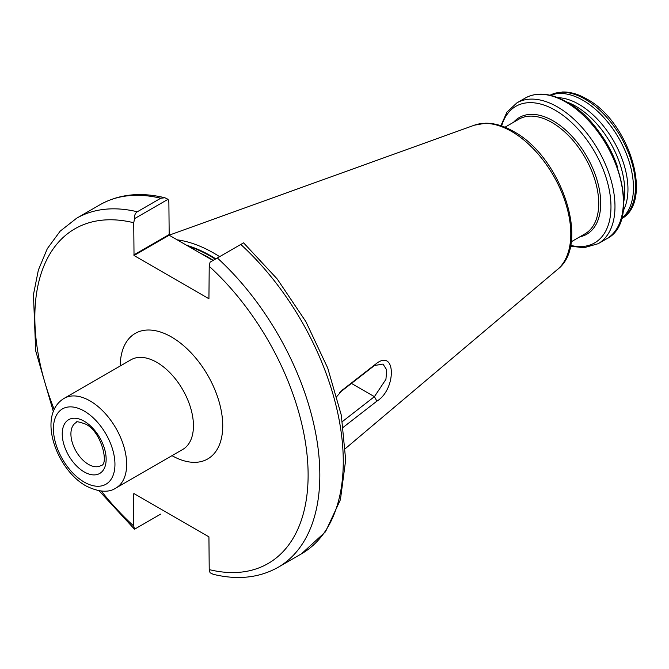 <?xml version="1.0" encoding="UTF-8"?>
<svg xmlns="http://www.w3.org/2000/svg" width="669" height="669" viewBox="0 0 669 669"><rect width="100%" height="100%" fill="white"/><g stroke="black" fill="none" stroke-linecap="round" stroke-linejoin="round"><path stroke-width="1" d="M592.45 123.941A71.349 41.194 60 0 1 617.73 167.718M566.392 101.839A69.283 39.998 60 0 1 575.75 106.204A69.283 39.998 60 0 1 623.834 201.344M557.795 97.674A69.283 39.998 60 0 1 578.978 104.347A69.283 39.998 60 0 1 623.148 210.869M550.37 95.316A71.349 41.194 60 0 1 583 100.333A71.349 41.194 60 0 1 628.776 160.527A71.349 41.194 60 0 1 621.484 218.479M168.036 199.303L134.586 218.612C134.243 215.527 135.155 213.244 137.312 211.772L160.744 198.241L164.875 197.756L168.036 199.303L168.881 202.456L169.182 235.212L212.993 260.5M177.176 239.828A145.089 83.767 60 0 1 213.946 253.191A145.089 83.767 60 0 1 219.649 256.662M336.925 396.383L342.444 389.977L376.881 363.158C396.14 349.134 396.19 389.592 376.881 401.157L343.364 427.207M160.744 514.076L134.586 529.179L160.744 514.076M99.087 490.787L134.511 529.221L133.733 526.026L133.733 493.781M134.586 218.612L133.733 222.744L134.026 255.508L208.929 298.742L209.221 266.329L210.066 262.189L217.358 257.983A201.52 116.347 60 0 1 278.095 567.32L301.527 553.79A201.52 116.347 -120 0 0 240.79 244.453L217.358 257.983M278.095 567.32C259.204 577.891 237.579 580.224 213.227 574.303L210.066 572.764L209.221 569.603L208.929 536.847L134.026 493.605M243.516 242.88L240.79 244.453M342.469 421.52L374.414 396.658L385.929 379.348L386.724 369.924L383.002 364.053L374.414 365.542L339.793 392.494M351.459 383.404L374.414 396.658L376.881 401.157M374.414 365.542L376.881 363.158M342.444 389.977L339.977 392.335M88.475 464.378A24.837 14.342 -120 0 0 101.111 465.473C108.98 465.005 101.847 431.48 85.481 424.062C78.741 421.687 75.681 421.152 76.274 422.465A24.837 14.342 -120 0 0 72.193 442.293A24.837 14.342 -120 0 0 88.475 464.378M84.194 421.219A31.05 17.929 60 0 1 106.145 459.243A31.05 17.929 60 0 1 84.194 471.921A31.05 17.929 60 0 1 62.234 433.897A31.05 17.929 60 0 1 84.194 421.219M84.194 482.081A43.493 25.113 -120 0 0 114.951 464.328A43.493 25.113 -120 0 0 84.194 411.059A43.493 25.113 -120 0 0 53.436 428.812A43.493 25.113 -120 0 0 84.194 482.081M90.047 400.915A51.781 29.896 60 0 1 123.874 446.541A51.781 29.896 60 0 1 115.938 488.027L182.721 449.476A51.781 29.896 -120 0 0 190.657 407.981A51.781 29.896 -120 0 0 156.83 362.355A51.781 29.896 -120 0 0 130.94 359.788L64.157 398.348A51.781 29.896 60 0 1 90.047 400.915M120.219 365.976A72.486 41.854 60 0 1 171.473 336.992A72.486 41.854 60 0 1 222.735 425.467A72.486 41.854 60 0 1 172 455.664M513.575 122.26A67.402 38.911 60 0 1 553.071 120.83A67.402 38.911 60 0 1 598.638 186.066A67.402 38.911 60 0 1 579.747 236.868M501.641 125.964A78.833 45.517 60 0 1 555.237 110.243A78.833 45.517 60 0 1 610.437 197.547A78.833 45.517 60 0 1 570.573 245.356M500.905 125.713L506.926 112.149L516.853 102.909A81.292 46.93 60 0 1 557.494 106.931A81.292 46.93 60 0 1 610.605 178.573A81.292 46.93 60 0 1 598.145 243.708L606.515 238.875C643.946 221.079 615.697 127.47 566.702 102.023C550.83 93.066 537.006 91.753 525.224 98.075A81.292 46.93 60 0 1 565.874 102.098A81.292 46.93 60 0 1 618.976 173.739A81.292 46.93 60 0 1 606.515 238.875M550.052 95.232A71.349 41.194 60 0 1 585.057 99.137A71.349 41.194 60 0 1 631.486 161.413A71.349 41.194 60 0 1 621.384 218.796M199.755 252.857A143.852 83.048 60 0 1 208.385 257.414A143.852 83.048 60 0 1 213.244 260.358M188.349 246.284A143.852 83.048 60 0 1 210.434 256.227A143.852 83.048 60 0 1 215.301 259.171M186.601 245.272A143.935 83.098 60 0 1 210.894 255.901A143.935 83.098 60 0 1 215.811 258.878M511.601 131.458A83.7 48.327 60 0 1 565.046 201.277A83.7 48.327 60 0 1 557.545 269.415C591.162 244.101 560.856 156.579 513.583 131.467C503.966 125.906 494.634 123.155 485.569 123.213L474.296 125.212A83.7 48.327 60 0 1 511.601 131.458M504.986 127.219L518.851 119.216A66.172 38.208 60 0 1 551.933 122.494A66.172 38.208 60 0 1 595.167 180.806A66.172 38.208 60 0 1 585.024 233.824L571.159 241.835M160.744 198.241A201.52 116.347 -120 0 0 100.007 204.739C118.898 194.169 140.523 191.844 164.875 197.756M100.007 204.739L76.575 218.27A201.52 116.347 60 0 1 137.312 211.772M133.733 222.744A193.241 111.564 -120 0 0 54.222 409.487M101.32 491.063A193.241 111.564 -120 0 0 133.733 526.026M209.221 569.603A193.241 111.564 -120 0 0 308.116 475.065A193.241 111.564 -120 0 0 209.221 266.329M169.182 235.212L134.026 255.508M168.881 234.702L133.733 254.998M64.157 398.348C36.67 414.83 56.204 469.32 85.908 485.878C98.694 492.192 108.704 492.911 115.938 488.027M570.423 246.117L583.861 247.764L598.145 243.708M620.732 219.189C654.449 202.464 629.437 121.39 586.713 98.979C578.284 94.112 570.172 91.787 562.361 91.996L549.383 95.608M557.545 269.415L345.455 448.523M474.296 125.212L169.148 235.187M76.575 218.27L60.143 231.181L47.307 248.667L38.367 270.033L33.45 294.628L35.691 350.857L53.353 411.56M516.853 102.909L525.224 98.075M301.527 553.79L325.494 531.78L340.412 499.701L345.681 460.013L341.315 415.215L327.743 368.092L305.892 321.664L277.217 278.981L243.591 242.839"/></g></svg>
